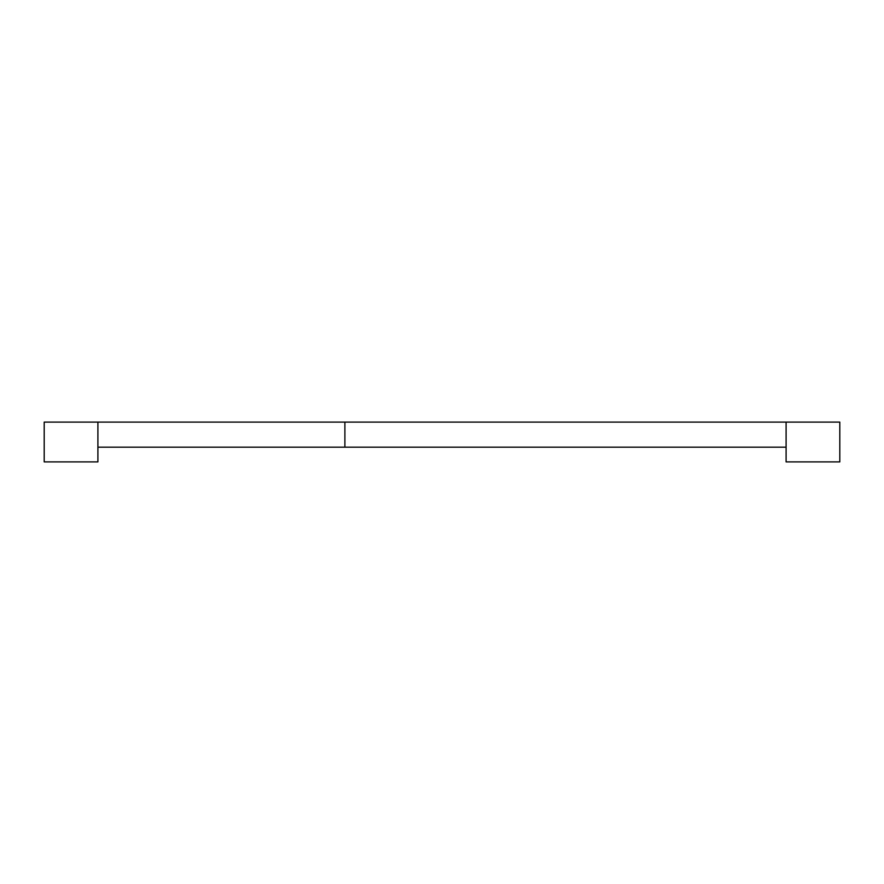 <?xml version="1.0" encoding="UTF-8"?>
<svg xmlns="http://www.w3.org/2000/svg" width="884" height="884" viewBox="0 0 884 884"><rect width="100%" height="100%" fill="white"/><g stroke="black" fill="none" stroke-linecap="round" stroke-linejoin="round"><path stroke-width="1.33" d="M97.903 447.171L786.097 447.171M97.903 422.11L97.903 461.89L44.2 461.89L44.2 422.11L344.893 422.11L344.893 447.171M786.097 461.89L839.8 461.89L839.8 422.11L786.097 422.11L786.097 461.89M344.893 422.11L786.097 422.11"/></g></svg>
